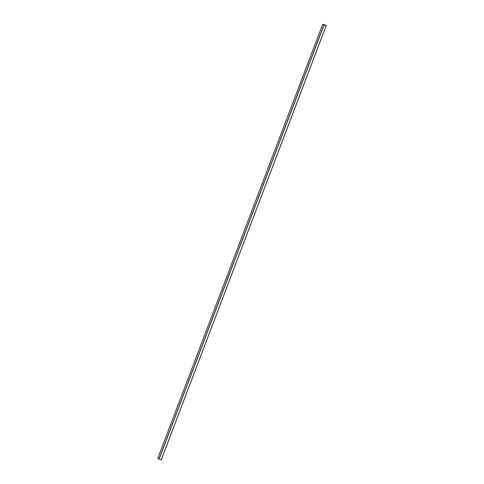 <?xml version="1.0" encoding="UTF-8"?>
<svg xmlns="http://www.w3.org/2000/svg" width="484" height="484" viewBox="0 0 484 484"><rect width="100%" height="100%" fill="white"/><g stroke="black" fill="none" stroke-linecap="round" stroke-linejoin="round"><path stroke-width="0.73" d="M322.725 24.206L326.216 25.585L322.725 24.206L157.784 458.415L322.725 24.206L323.959 24.835L159.024 459.044L324.08 24.884L159.139 459.092L324.08 24.884L326.18 25.585L161.245 459.788L326.18 25.585M157.82 458.415L161.275 459.794L326.216 25.585L322.755 24.212M161.245 459.788L157.784 458.415L322.713 24.2M324.002 24.847L326.174 25.573L324.002 24.847M324.939 24.95L326.174 25.573L324.939 24.95M322.78 24.224L324.879 24.926L322.761 24.224M323.294 24.381L324.232 24.696L323.294 24.381M326.228 25.591L161.287 459.8"/></g></svg>
